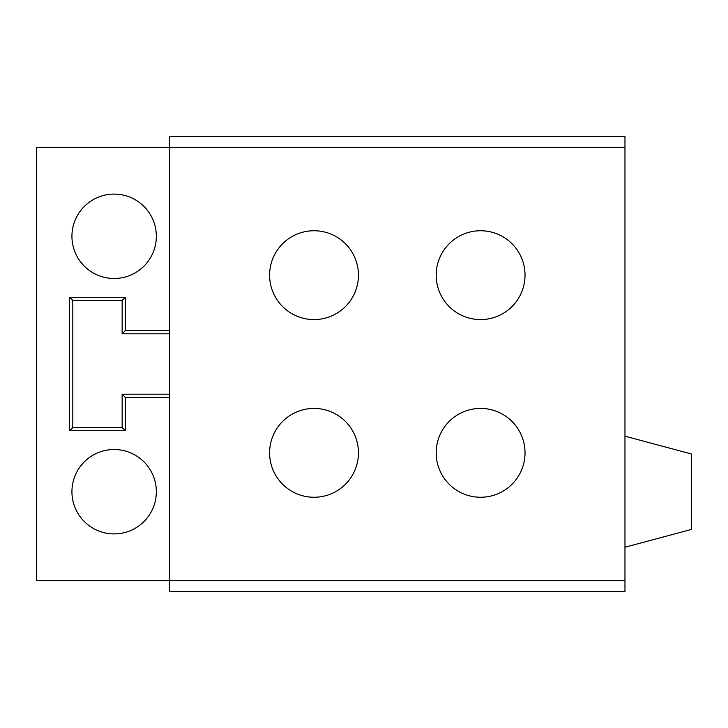 <?xml version="1.0" encoding="UTF-8"?>
<svg xmlns="http://www.w3.org/2000/svg" width="728" height="728" viewBox="0 0 728 728"><rect width="100%" height="100%" fill="white"/><g stroke="black" fill="none" stroke-linecap="round" stroke-linejoin="round"><path stroke-width="1.09" d="M624.97 147.447L169.66 147.447L169.66 136.345L624.97 136.345L624.97 580.553L169.66 580.553L169.66 147.447L36.4 147.447L36.4 580.553L169.66 580.553L169.66 591.655L624.97 591.655L624.97 580.553M314.023 408.417A44.417 44.417 0 0 1 358.449 452.843A44.417 44.417 0 0 1 314.023 497.26A44.417 44.417 0 0 1 269.606 452.843A44.417 44.417 0 0 1 314.023 408.417M480.607 230.74L480.607 230.74A44.417 44.417 0 0 1 525.025 275.157A44.417 44.417 0 0 1 480.607 319.583A44.417 44.417 0 0 1 436.181 275.157A44.417 44.417 0 0 1 480.607 230.74M480.607 497.26A44.417 44.417 0 0 1 436.3 449.649A44.417 44.417 0 0 1 480.607 408.417A44.417 44.417 0 0 1 525.025 452.843A44.417 44.417 0 0 1 480.607 497.26M314.023 230.74A44.417 44.417 0 0 1 358.276 279.061A44.417 44.417 0 0 1 314.023 319.583A44.417 44.417 0 0 1 269.606 275.157A44.417 44.417 0 0 1 314.023 230.74M169.66 394.212L122.14 394.212L125.316 397.397L169.66 397.397M624.97 436.181L691.6 454.035L691.6 529.383L624.97 547.238M114.132 533.906A42.197 42.197 0 0 0 156.338 491.709A42.197 42.197 0 0 0 114.132 449.513A42.197 42.197 0 0 0 71.936 491.709A42.197 42.197 0 0 0 114.132 533.906M114.132 278.487A42.197 42.197 0 0 0 156.338 236.291A42.197 42.197 0 0 0 114.132 194.094A42.197 42.197 0 0 0 71.936 236.291A42.197 42.197 0 0 0 114.132 278.487M169.66 330.603L125.316 330.603L125.316 297.288L69.633 297.288L69.633 430.712L125.316 430.712L125.316 397.397M69.633 297.288L72.818 300.473L122.14 300.473L122.14 333.788L169.66 333.788M125.316 297.288L122.14 300.473M122.14 394.212L122.14 427.527L72.818 427.527L72.818 300.473M122.14 333.788L125.316 330.603M125.316 430.712L122.14 427.527M69.633 430.712L72.818 427.527"/></g></svg>
